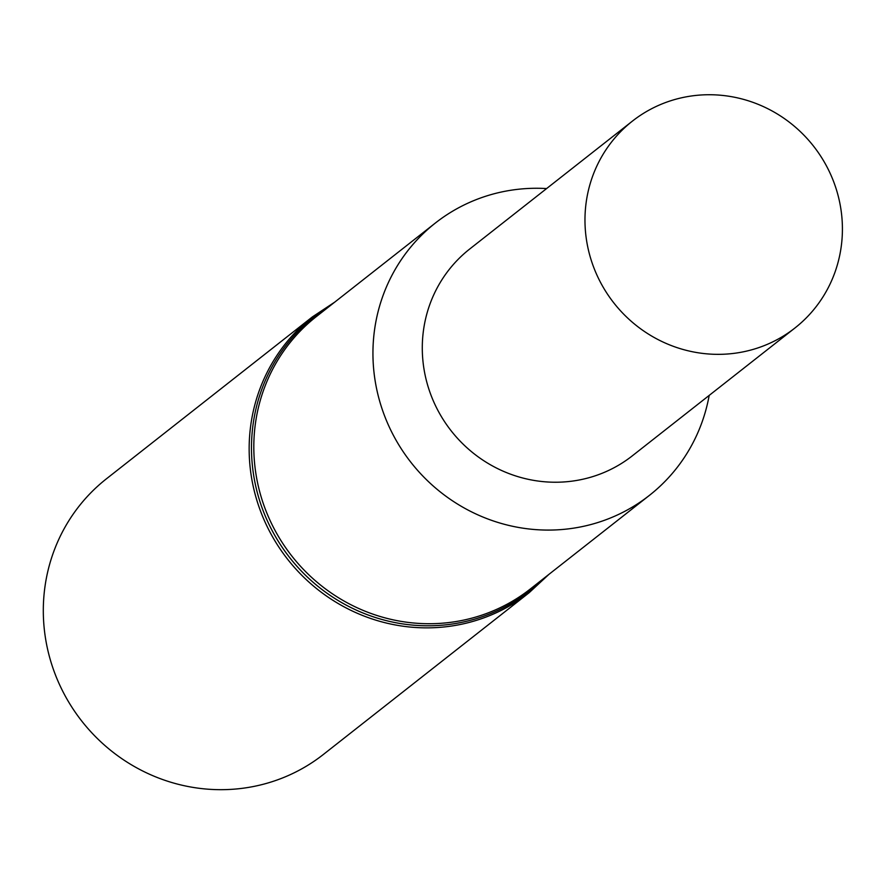 <?xml version="1.0" encoding="UTF-8"?>
<svg xmlns="http://www.w3.org/2000/svg" width="884" height="884" viewBox="0 0 884 884"><rect width="100%" height="100%" fill="white"/><g stroke="black" fill="none" stroke-linecap="round" stroke-linejoin="round"><path stroke-width="1.33" d="M334.793 302.085L312.383 316.903L106.544 478.719A175.397 169.253 51.8 0 0 81.869 721.211A175.397 169.253 51.8 0 0 323.334 754.494L529.173 592.678L548.876 574.412M546.599 188.568A173.198 167.142 51.8 0 0 435.381 223.011A173.198 167.142 51.8 0 0 411.016 462.465A173.198 167.142 51.8 0 0 649.464 495.338A173.198 167.142 51.8 0 0 709.189 395.391A173.198 167.142 51.8 0 1 520.864 527.847A173.198 167.142 51.8 0 1 373.435 340.296A173.198 167.142 51.8 0 1 546.599 188.568M839.8 202.922A131.539 126.942 51.8 0 0 632.403 121.119A131.539 126.942 51.8 0 0 587.584 246.15A131.539 126.942 51.8 0 0 794.992 327.953A131.539 126.942 51.8 0 0 839.8 202.922M632.403 121.119L469.713 249.012A131.539 126.942 51.8 0 0 451.205 430.873A131.539 126.942 51.8 0 0 632.303 455.846L794.992 327.953M312.383 316.903A175.397 169.253 51.8 0 0 287.72 559.395A175.397 169.253 51.8 0 0 529.173 592.678M329.809 305.997A174.292 168.203 51.8 0 0 289.808 557.749A174.292 168.203 51.8 0 0 543.892 578.324M435.381 223.011L316.262 316.649A173.198 167.142 51.8 0 0 291.897 556.113A173.198 167.142 51.8 0 0 530.334 588.976L649.464 495.338"/></g></svg>
